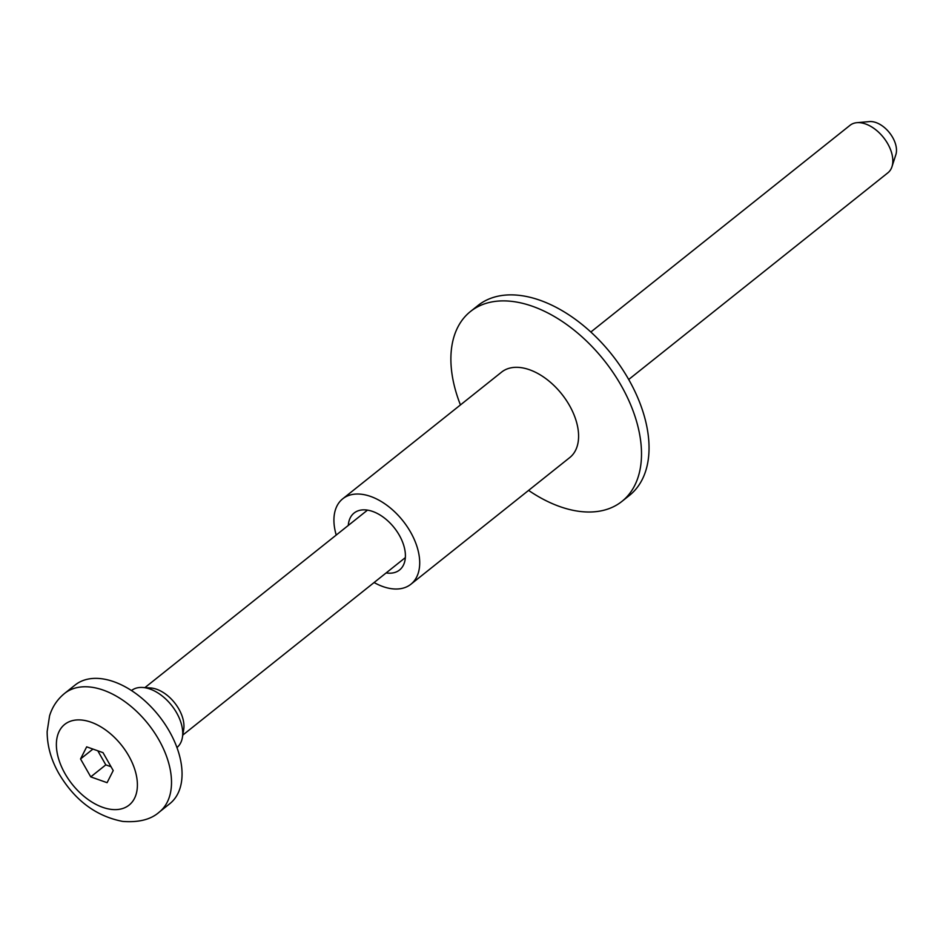 <?xml version="1.0" encoding="UTF-8"?>
<svg xmlns="http://www.w3.org/2000/svg" width="943" height="943" viewBox="0 0 943 943"><rect width="100%" height="100%" fill="white"/><g stroke="black" fill="none" stroke-linecap="round" stroke-linejoin="round"><path stroke-width="1.41" d="M386.147 572.92A36.435 22.208 -128.6 0 0 399.537 570.008A36.435 22.208 -128.6 0 0 403.651 545.113A36.435 22.208 -128.6 0 0 381.102 515.668A36.435 22.208 -128.6 0 0 354.096 513.039A36.435 22.208 -128.6 0 0 348.285 525.44M528.587 490.395A121.458 74.025 -128.6 0 0 621.92 501.405L629.452 495.405A121.458 74.025 -128.6 0 0 643.185 412.421A121.458 74.025 -128.6 0 0 567.992 314.267A121.458 74.025 -128.6 0 0 478.007 305.485L470.474 311.496A121.458 74.025 -128.6 0 0 456.742 394.48A121.458 74.025 -128.6 0 0 460.443 404.936M621.92 501.405A121.458 74.025 -128.6 0 0 635.653 418.421A121.458 74.025 -128.6 0 0 560.46 320.278A121.458 74.025 -128.6 0 0 470.474 311.496M374.088 582.526A54.659 33.311 -128.6 0 0 410.889 584.247L569.772 457.555A54.659 33.311 -128.6 0 0 575.961 420.213A54.659 33.311 -128.6 0 0 542.119 376.045A54.659 33.311 -128.6 0 0 501.617 372.096L342.745 498.788A54.659 33.311 -128.6 0 0 336.227 535.046M410.889 584.247A54.659 33.311 -128.6 0 0 417.077 546.905A54.659 33.311 -128.6 0 0 383.235 502.749A54.659 33.311 -128.6 0 0 342.745 498.788M628.698 379.499L887.941 172.758A30.365 18.506 -128.6 0 0 891.984 166.687L895.85 154.687A22.832 13.921 -128.6 0 0 890.699 134.366A22.832 13.921 -128.6 0 0 872.393 121.671A22.832 13.921 -128.6 0 0 869.458 121.588L856.892 122.684A30.365 18.506 -128.6 0 0 850.079 125.278L590.837 332.019M891.984 166.687A30.365 18.506 -128.6 0 0 885.135 139.682A30.365 18.506 -128.6 0 0 860.794 122.79A30.365 18.506 -128.6 0 0 856.892 122.684M176.978 747.634L178.168 746.396A36.435 22.208 -128.6 0 0 182.412 737.355L183.696 729.54A30.365 18.506 -128.6 0 0 151.906 688.095A30.365 18.506 -128.6 0 0 150.538 687.966L142.629 687.471A36.435 22.208 -128.6 0 0 132.869 689.604L131.407 690.488M182.412 737.355A36.435 22.208 -128.6 0 0 144.279 687.636A36.435 22.208 -128.6 0 0 142.629 687.471M159.261 812.1L169.811 803.684A75.912 46.266 -128.6 0 0 170.435 733.218A75.912 46.266 -128.6 0 0 101.938 678.783A75.912 46.266 -128.6 0 0 75.157 684.995L64.607 693.4C57.346 699.341 52.336 706.826 49.566 715.843L47.15 731.568C47.15 745.901 51.111 759.975 59.044 773.814C74.839 800.359 96.045 816.225 122.684 821.412C138.762 822.626 150.963 819.526 159.261 812.1A75.912 46.266 -128.6 0 0 159.886 741.634A75.912 46.266 -128.6 0 0 91.388 687.188A75.912 46.266 -128.6 0 0 64.607 693.4M103.011 752.644L86.673 746.844L80.544 758.962L90.752 776.879L107.089 782.678L113.219 770.561L103.011 752.644M97.777 750.781L105.805 764.867L111.038 766.73M105.805 764.867L90.752 776.879M92.944 749.072L80.544 758.962M110.85 809.342A51.617 31.461 -128.6 0 0 134.908 769.853A51.617 31.461 -128.6 0 0 82.913 720.181A51.617 31.461 -128.6 0 0 58.867 759.669A51.617 31.461 -128.6 0 0 110.85 809.342M405.349 557.608L182.789 735.092M367.487 510.128L144.916 687.612"/></g></svg>
